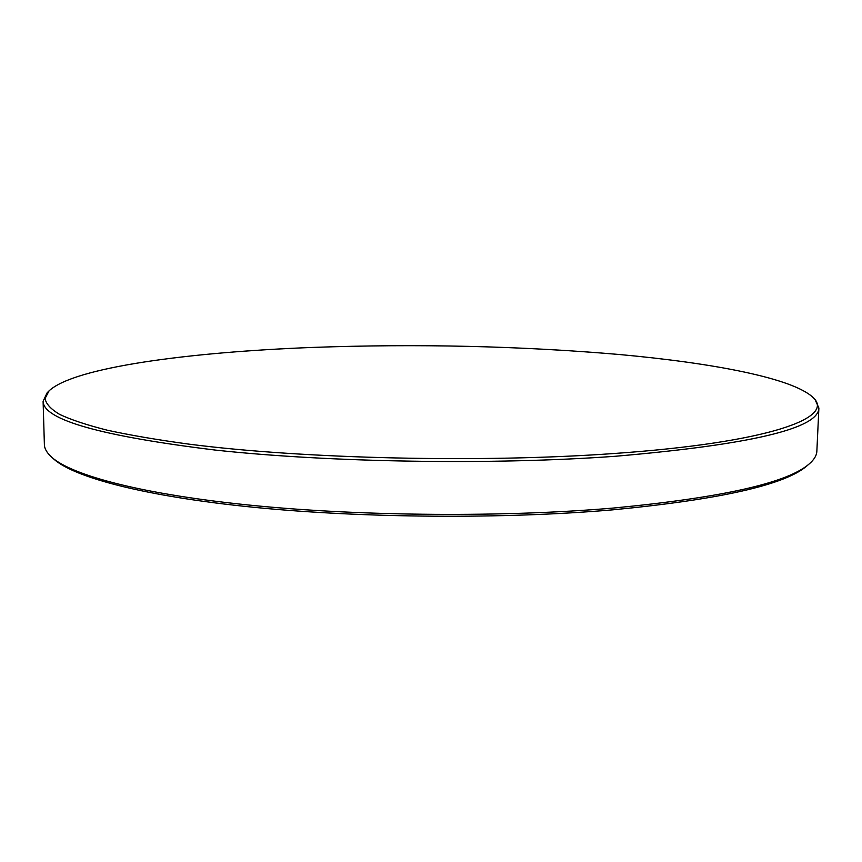 <?xml version="1.0" encoding="UTF-8"?>
<svg xmlns="http://www.w3.org/2000/svg" width="862" height="862" viewBox="0 0 862 862"><rect width="100%" height="100%" fill="white"/><g stroke="black" fill="none" stroke-linecap="round" stroke-linejoin="round"><path stroke-width="1.29" d="M809.246 463.896L807.058 465.76C785.465 484.746 720.567 499.454 612.376 509.873C504.216 519.183 364.055 518.224 254.689 507.384C145.182 496.501 74.412 477.526 53.918 459.187L51.774 457.28C72.246 475.619 143.329 494.605 253.547 505.52C363.602 516.381 504.766 517.34 613.593 508.03C722.453 497.589 787.674 482.871 809.246 463.896C814.159 459.651 816.691 455.438 816.853 451.257L818.889 408.028C818.706 428.522 750.737 444.62 614.994 456.3C492.536 465.135 330.071 462.517 215.672 450.115C100.757 436.064 43.24 419.772 43.1 401.261L47.141 392.792L49.048 390.874L45.104 398.438C45.826 403.664 50.642 408.976 59.575 414.374C70.996 419.772 86.911 425.052 107.319 430.213C130.324 435.235 157.563 439.889 189.058 444.156C303.262 458.864 481.427 463.034 613.895 453.52C769.885 442.648 835.547 417.553 813.125 397.544C792.932 378.192 713.273 363.042 619.164 354.487C520.023 346.018 417.919 343.658 312.852 347.418C189.478 352.084 74.024 367.255 49.048 390.874M813.125 397.544L814.999 399.494L818.889 408.028M43.1 401.261L44.382 444.512C44.468 448.693 46.936 452.959 51.774 457.28"/></g></svg>
